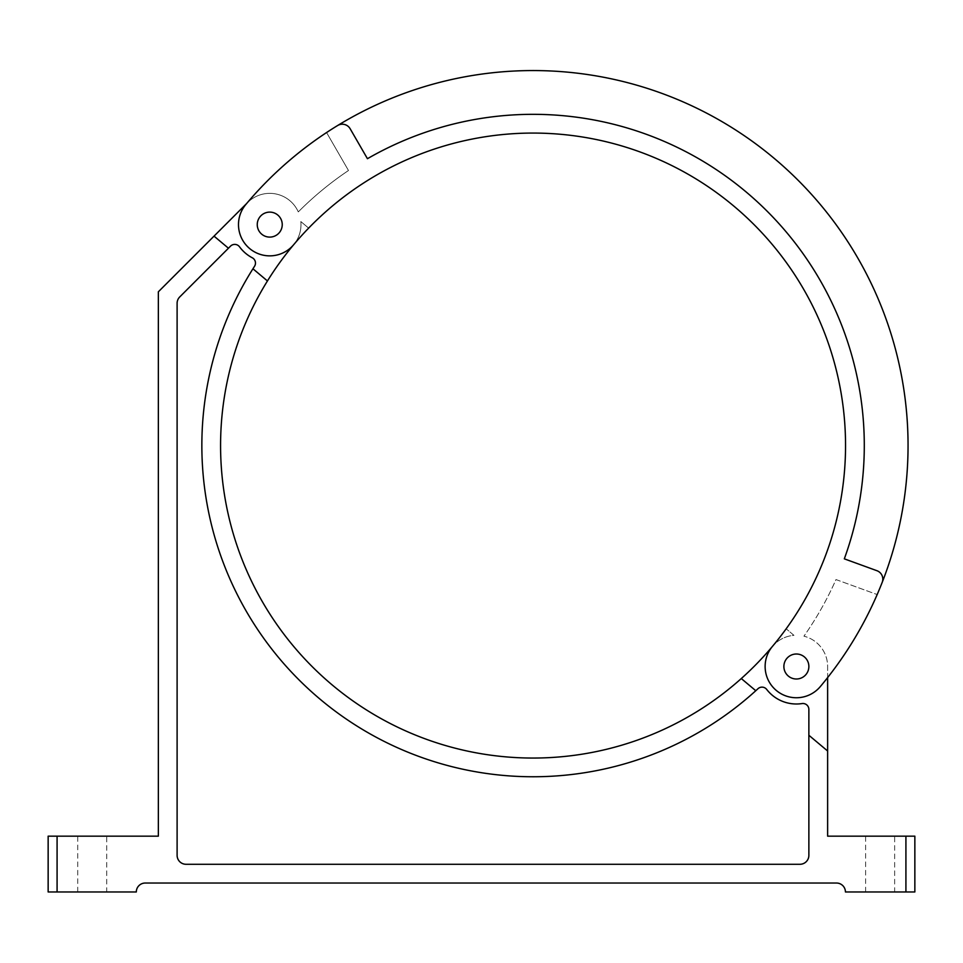 <?xml version="1.0" encoding="UTF-8"?>
<svg xmlns="http://www.w3.org/2000/svg" width="963" height="963" viewBox="0 0 963 963"><rect width="100%" height="100%" fill="white"/><g stroke="black" fill="none" stroke-linecap="round" stroke-linejoin="round"><path stroke-width="0.72" stroke-dasharray="4.82 3.61" d="M267.449 280.955L252.944 268.785A331.236 331.236 0 0 1 254.533 266.282A5.947 5.947 0 0 0 252.294 257.795A37.497 37.497 0 0 1 239.534 246.829A5.947 5.947 0 0 0 230.53 246.143L179.72 296.953A8.932 8.932 0 0 0 177.108 303.273L177.108 855.361A8.932 8.932 0 0 0 186.04 864.28L799.952 864.28A8.932 8.932 0 0 0 808.872 855.361L808.872 709.454L808.872 735.263L827.626 750.996L827.626 666.504A31.249 31.249 0 0 0 803.936 636.182A331.236 331.236 0 0 0 835.98 579.557L877.173 594.556L835.98 579.557A331.236 331.236 0 0 1 803.936 636.182A31.249 31.249 0 0 1 827.626 666.504L827.626 677.603A374.98 374.98 0 0 0 877.173 594.556A374.98 374.98 0 0 1 820.307 686.595A374.98 374.98 0 0 0 882.192 582.362A8.932 8.932 0 0 0 876.932 570.71L844.322 558.841L876.932 570.71A8.932 8.932 0 0 1 882.192 582.362A8.932 8.932 0 0 0 876.932 570.71L844.322 558.841A331.236 331.236 0 0 0 367.445 158.702L350.147 128.741A9.04 9.04 0 0 0 337.604 125.539A374.98 374.98 0 0 0 245.806 204.517A31.249 31.249 0 0 0 249.658 248.55A31.249 31.249 0 0 0 293.679 244.698A312.481 312.481 0 0 1 308.642 228.111A312.481 312.481 0 0 0 293.679 244.698A31.249 31.249 0 0 1 249.658 248.55A31.249 31.249 0 0 1 245.806 204.517A31.249 31.249 0 0 0 249.658 248.55A31.249 31.249 0 0 0 293.679 244.698A312.481 312.481 0 0 0 332.199 684.934A312.481 312.481 0 0 0 786.169 628.803A312.481 312.481 0 0 1 772.434 646.414A31.249 31.249 0 0 0 776.286 690.435A31.249 31.249 0 0 0 820.307 686.595A31.249 31.249 0 0 1 776.286 690.435A31.249 31.249 0 0 1 772.434 646.414A312.481 312.481 0 0 0 733.926 206.178A312.481 312.481 0 0 0 293.679 244.698A31.249 31.249 0 0 0 300.841 221.562L308.642 228.111L300.841 221.562A31.249 31.249 0 0 1 293.679 244.698M179.72 296.953A8.932 8.932 0 0 0 177.108 303.273A8.932 8.932 0 0 1 179.72 296.953L230.53 246.143L179.72 296.953M827.626 750.996L808.872 735.263L827.626 750.996L827.626 836.161L914.85 836.161L914.85 891.967L845.43 891.967A8.932 8.932 0 0 0 836.51 883.035L145.244 883.035A8.932 8.932 0 0 0 136.313 891.967L48.15 891.967M106.737 836.161L77.726 836.161L106.737 836.161L106.737 891.967L77.726 891.967L106.737 891.967M246.709 203.458L247.647 202.507A31.249 31.249 0 0 1 298.289 211.896A331.236 331.236 0 0 1 348.486 170.511A331.236 331.236 0 0 0 298.289 211.896A31.249 31.249 0 0 0 247.647 202.507L246.709 203.458A374.98 374.98 0 0 1 326.577 132.545L348.486 170.511L326.577 132.545A374.98 374.98 0 0 0 246.709 203.458A374.98 374.98 0 0 0 245.806 204.517A374.98 374.98 0 0 1 246.709 203.458L158.353 291.801L158.353 836.161L57.082 836.161L57.082 891.967M48.15 836.161L57.082 836.161M350.147 128.741A9.04 9.04 0 0 0 337.604 125.539A9.04 9.04 0 0 1 350.147 128.741L367.445 158.702A331.236 331.236 0 0 1 844.322 558.841A331.236 331.236 0 0 0 367.445 158.702L350.147 128.741M882.192 582.362A374.98 374.98 0 0 0 337.604 125.539M772.434 646.414A31.249 31.249 0 0 1 793.969 635.351L786.169 628.803L793.969 635.351A31.249 31.249 0 0 0 776.286 690.435A31.249 31.249 0 0 0 820.307 686.595A374.98 374.98 0 0 0 827.626 677.603M282.243 224.608A12.495 12.495 0 0 0 263.501 213.786A12.495 12.495 0 0 0 263.501 235.429A12.495 12.495 0 0 0 282.243 224.608M808.872 666.504A12.495 12.495 0 0 0 790.129 655.683A12.495 12.495 0 0 0 790.129 677.326A12.495 12.495 0 0 0 808.872 666.504M214.027 236.128L228.448 248.225M808.872 735.263L808.872 709.454A5.947 5.947 0 0 0 802.023 703.568A37.497 37.497 0 0 1 766.717 689.448A5.947 5.947 0 0 0 757.965 688.726A331.236 331.236 0 0 1 755.786 690.724L741.293 678.554M252.944 268.785A331.236 331.236 0 0 0 755.786 690.724M880.146 891.967L865.629 891.967L880.146 891.967M799.952 864.28A8.932 8.932 0 0 0 808.872 855.361A8.932 8.932 0 0 1 799.952 864.28M177.108 855.361A8.932 8.932 0 0 0 186.04 864.28A8.932 8.932 0 0 1 177.108 855.361M239.534 246.829A5.947 5.947 0 0 0 230.53 246.143A5.947 5.947 0 0 1 239.534 246.829A37.497 37.497 0 0 0 252.294 257.795A5.947 5.947 0 0 1 254.533 266.282A331.236 331.236 0 0 0 757.965 688.726A5.947 5.947 0 0 1 766.717 689.448A37.497 37.497 0 0 0 802.023 703.568A5.947 5.947 0 0 1 808.872 709.454A5.947 5.947 0 0 0 802.023 703.568A37.497 37.497 0 0 1 766.717 689.448A5.947 5.947 0 0 0 757.965 688.726A331.236 331.236 0 0 1 254.533 266.282A5.947 5.947 0 0 0 252.294 257.795A37.497 37.497 0 0 1 239.534 246.829M894.651 836.161L865.629 836.161L894.651 836.161L894.651 891.967M905.918 836.161L905.918 891.967M865.629 891.967L865.629 836.161M77.726 891.967L77.726 836.161"/><path stroke-width="1.44" d="M905.918 891.967L914.85 891.967L914.85 836.161L905.918 836.161L905.918 891.967L845.43 891.967A8.932 8.932 0 0 0 836.51 883.035L145.244 883.035A8.932 8.932 0 0 0 136.313 891.967L48.15 891.967L48.15 836.161L48.15 891.967M246.709 203.458L158.353 291.801L158.353 836.161L48.15 836.161M882.192 582.362A8.932 8.932 0 0 0 876.932 570.71L844.322 558.841A331.236 331.236 0 0 0 367.445 158.702L350.147 128.741A9.04 9.04 0 0 0 337.604 125.539A374.98 374.98 0 0 1 820.307 686.595A31.249 31.249 0 0 1 776.286 690.435A31.249 31.249 0 0 1 772.434 646.414A312.481 312.481 0 0 0 733.926 206.178A312.481 312.481 0 0 0 267.449 280.955A312.481 312.481 0 0 0 741.293 678.554A312.481 312.481 0 0 0 772.434 646.414M282.243 224.608A12.495 12.495 0 0 0 263.501 213.786A12.495 12.495 0 0 0 263.501 235.429A12.495 12.495 0 0 0 282.243 224.608M808.872 666.504A12.495 12.495 0 0 0 790.129 655.683A12.495 12.495 0 0 0 790.129 677.326A12.495 12.495 0 0 0 808.872 666.504M337.604 125.539A374.98 374.98 0 0 0 245.806 204.517A31.249 31.249 0 0 0 249.658 248.55A31.249 31.249 0 0 0 293.679 244.698M905.918 836.161L827.626 836.161L827.626 677.603M254.533 266.282A331.236 331.236 0 0 0 252.944 268.785A331.236 331.236 0 0 0 757.965 688.726A5.947 5.947 0 0 1 766.717 689.448A37.497 37.497 0 0 0 802.023 703.568A5.947 5.947 0 0 1 808.872 709.454L808.872 855.361A8.932 8.932 0 0 1 799.952 864.28L186.04 864.28A8.932 8.932 0 0 1 177.108 855.361L177.108 303.273A8.932 8.932 0 0 1 179.72 296.953L230.53 246.143A5.947 5.947 0 0 1 239.534 246.829A37.497 37.497 0 0 0 252.294 257.795A5.947 5.947 0 0 1 254.533 266.282M755.786 690.724L741.293 678.554M267.449 280.955L252.944 268.785M228.448 248.225L214.027 236.128M827.626 750.996L808.872 735.263M57.082 836.161L57.082 891.967"/></g></svg>
